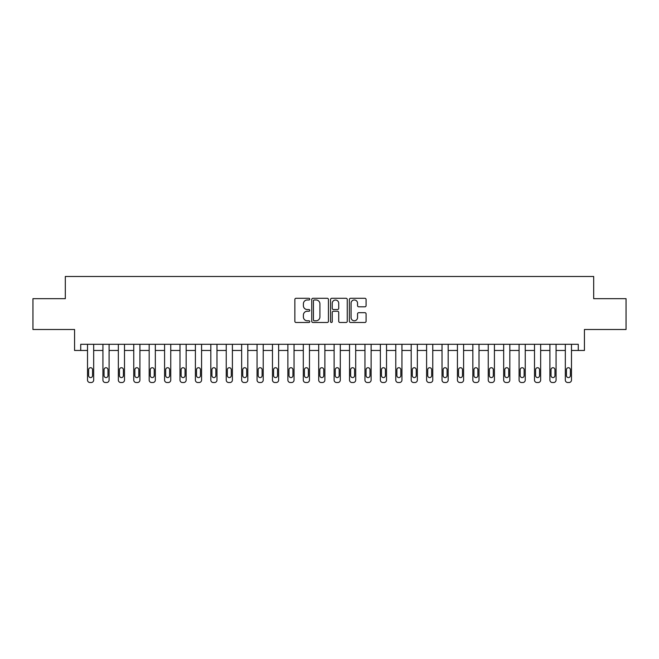 <?xml version="1.0" encoding="UTF-8"?>
<svg xmlns="http://www.w3.org/2000/svg" width="659" height="659" viewBox="0 0 659 659"><rect width="100%" height="100%" fill="white"/><g stroke="black" fill="none" stroke-linecap="round" stroke-linejoin="round"><path stroke-width="0.99" d="M309.771 299.128A0.848 0.848 0 0 0 308.923 298.288L296.064 298.288A1.211 1.211 0 0 0 294.853 299.491L294.853 321.279A1.211 1.211 0 0 0 296.064 322.49L308.923 322.49A0.848 0.848 0 0 0 309.771 321.641A0.848 0.848 0 0 0 308.923 320.793L307.259 320.793A3.872 3.872 0 0 1 303.387 316.921L303.387 315.109A3.872 3.872 0 0 1 307.259 311.237L308.923 311.237A0.848 0.848 0 0 0 309.771 310.389A0.848 0.848 0 0 0 308.923 309.541L307.259 309.541A3.872 3.872 0 0 1 303.387 305.669L303.387 303.848A3.872 3.872 0 0 1 307.259 299.977L308.923 299.977A0.848 0.848 0 0 0 309.771 299.128M364.872 306.814A1.211 1.211 0 0 0 366.083 305.603L366.083 299.491A1.211 1.211 0 0 0 364.872 298.288L350.588 298.288A1.211 1.211 0 0 0 349.377 299.491L349.377 321.279A1.211 1.211 0 0 0 350.588 322.49L364.872 322.49A1.211 1.211 0 0 0 366.083 321.279L366.083 313.898A1.211 1.211 0 0 0 364.872 312.687L358.76 312.687A1.211 1.211 0 0 0 357.549 313.898L357.549 317.556A3.237 3.237 0 0 1 354.311 320.793A3.237 3.237 0 0 1 351.074 317.556L351.074 303.214A3.237 3.237 0 0 1 354.311 299.977A3.237 3.237 0 0 1 357.549 303.214L357.549 305.603A1.211 1.211 0 0 0 358.76 306.814L364.872 306.814M578.273 350.464L584.434 350.464L584.434 329.5L626.05 329.5L626.05 298.675L593.685 298.675L593.685 276.475L65.315 276.475L65.315 298.675L32.95 298.675L32.95 329.5L74.566 329.5L74.566 350.464L87.515 350.464L87.515 380.054A2.463 2.463 0 0 0 89.978 382.525L91.214 382.525A2.463 2.463 0 0 0 93.677 380.054L93.677 350.464L102.928 350.464L102.928 380.054A2.463 2.463 0 0 0 105.391 382.525L106.626 382.525A2.463 2.463 0 0 0 109.089 380.054L109.089 350.464L118.34 350.464L118.34 380.054A2.463 2.463 0 0 0 120.803 382.525L122.039 382.525A2.463 2.463 0 0 0 124.502 380.054L124.502 350.464L133.752 350.464L133.752 380.054A2.463 2.463 0 0 0 136.215 382.525L137.451 382.525A2.463 2.463 0 0 0 139.914 380.054L139.914 350.464L149.165 350.464L149.165 380.054A2.463 2.463 0 0 0 151.628 382.525L152.863 382.525A2.463 2.463 0 0 0 155.335 380.054L155.335 350.464L164.577 350.464L164.577 380.054A2.463 2.463 0 0 0 167.048 382.525L168.276 382.525A2.463 2.463 0 0 0 170.747 380.054L170.747 350.464L179.989 350.464L179.989 380.054A2.463 2.463 0 0 0 182.461 382.525L183.688 382.525A2.463 2.463 0 0 0 186.159 380.054L186.159 350.464L195.402 350.464L195.402 380.054A2.463 2.463 0 0 0 197.873 382.525L199.1 382.525A2.463 2.463 0 0 0 201.572 380.054L201.572 350.464L210.822 350.464L210.822 380.054A2.463 2.463 0 0 0 213.285 382.525L214.521 382.525A2.463 2.463 0 0 0 216.984 380.054L216.984 350.464L226.235 350.464L226.235 380.054A2.463 2.463 0 0 0 228.698 382.525L229.933 382.525A2.463 2.463 0 0 0 232.396 380.054L232.396 350.464L241.647 350.464L241.647 380.054A2.463 2.463 0 0 0 244.11 382.525L245.346 382.525A2.463 2.463 0 0 0 247.809 380.054L247.809 350.464L257.059 350.464L257.059 380.054A2.463 2.463 0 0 0 259.522 382.525L260.758 382.525A2.463 2.463 0 0 0 263.221 380.054L263.221 350.464L272.472 350.464L272.472 380.054A2.463 2.463 0 0 0 274.935 382.525L276.17 382.525A2.463 2.463 0 0 0 278.633 380.054L278.633 350.464L287.884 350.464L287.884 380.054A2.463 2.463 0 0 0 290.347 382.525L291.583 382.525A2.463 2.463 0 0 0 294.046 380.054L294.046 350.464L303.297 350.464L303.297 380.054A2.463 2.463 0 0 0 305.768 382.525L306.995 382.525A2.463 2.463 0 0 0 309.466 380.054L309.466 350.464L318.709 350.464L318.709 380.054A2.463 2.463 0 0 0 321.18 382.525L322.408 382.525A2.463 2.463 0 0 0 324.879 380.054L324.879 350.464L334.121 350.464L334.121 380.054A2.463 2.463 0 0 0 336.592 382.525L337.82 382.525A2.463 2.463 0 0 0 340.291 380.054L340.291 350.464L349.534 350.464L349.534 380.054A2.463 2.463 0 0 0 352.005 382.525L353.232 382.525A2.463 2.463 0 0 0 355.703 380.054L355.703 350.464L364.954 350.464L364.954 380.054A2.463 2.463 0 0 0 367.417 382.525L368.653 382.525A2.463 2.463 0 0 0 371.116 380.054L371.116 350.464L380.367 350.464L380.367 380.054A2.463 2.463 0 0 0 382.83 382.525L384.065 382.525A2.463 2.463 0 0 0 386.528 380.054L386.528 350.464L395.779 350.464L395.779 380.054A2.463 2.463 0 0 0 398.242 382.525L399.478 382.525A2.463 2.463 0 0 0 401.941 380.054L401.941 350.464L411.191 350.464L411.191 380.054A2.463 2.463 0 0 0 413.654 382.525L414.89 382.525A2.463 2.463 0 0 0 417.353 380.054L417.353 350.464L426.604 350.464L426.604 380.054A2.463 2.463 0 0 0 429.067 382.525L430.302 382.525A2.463 2.463 0 0 0 432.765 380.054L432.765 350.464L442.016 350.464L442.016 380.054A2.463 2.463 0 0 0 444.479 382.525L445.715 382.525A2.463 2.463 0 0 0 448.178 380.054L448.178 350.464L457.428 350.464L457.428 380.054A2.463 2.463 0 0 0 459.9 382.525L461.127 382.525A2.463 2.463 0 0 0 463.598 380.054L463.598 350.464L472.841 350.464L472.841 380.054A2.463 2.463 0 0 0 475.312 382.525L476.539 382.525A2.463 2.463 0 0 0 479.011 380.054L479.011 350.464L488.253 350.464L488.253 380.054A2.463 2.463 0 0 0 490.724 382.525L491.952 382.525A2.463 2.463 0 0 0 494.423 380.054L494.423 350.464L503.665 350.464L503.665 380.054A2.463 2.463 0 0 0 506.137 382.525L507.372 382.525A2.463 2.463 0 0 0 509.835 380.054L509.835 350.464L519.086 350.464L519.086 380.054A2.463 2.463 0 0 0 521.549 382.525L522.785 382.525A2.463 2.463 0 0 0 525.248 380.054L525.248 350.464L534.498 350.464L534.498 380.054A2.463 2.463 0 0 0 536.961 382.525L538.197 382.525A2.463 2.463 0 0 0 540.66 380.054L540.66 350.464L549.911 350.464L549.911 380.054A2.463 2.463 0 0 0 552.374 382.525L553.609 382.525A2.463 2.463 0 0 0 556.072 380.054L556.072 350.464L565.323 350.464L565.323 380.054A2.463 2.463 0 0 0 567.786 382.525L569.022 382.525A2.463 2.463 0 0 0 571.485 380.054L571.485 350.464L578.273 350.464L578.273 344.295L80.727 344.295L80.727 350.464M328.437 299.491A1.211 1.211 0 0 0 327.235 298.288L312.951 298.288A1.211 1.211 0 0 0 311.74 299.491L311.74 321.279A1.211 1.211 0 0 0 312.951 322.49L327.235 322.49A1.211 1.211 0 0 0 328.437 321.279L328.437 299.491M331.765 298.288L346.049 298.288A1.211 1.211 0 0 1 347.26 299.491L347.26 321.279A1.211 1.211 0 0 1 346.049 322.49L339.937 322.49A1.211 1.211 0 0 1 338.726 321.279L338.726 312.448A1.211 1.211 0 0 0 337.515 311.237L333.462 311.237A1.211 1.211 0 0 0 332.251 312.448L332.251 321.641A0.848 0.848 0 0 1 331.403 322.49A0.848 0.848 0 0 1 330.563 321.641L330.563 299.491A1.211 1.211 0 0 1 331.765 298.288M314.277 299.977A0.848 0.848 0 0 0 313.437 300.825L313.437 319.953A0.848 0.848 0 0 0 314.277 320.793L316.032 320.793A3.872 3.872 0 0 0 319.912 316.921L319.912 303.848A3.872 3.872 0 0 0 316.032 299.977L314.277 299.977M338.726 303.28A3.237 3.237 0 0 0 335.489 300.043A3.237 3.237 0 0 0 332.251 303.28L332.251 308.33A1.211 1.211 0 0 0 333.462 309.541L337.515 309.541A1.211 1.211 0 0 0 338.726 308.33L338.726 303.28M93.677 344.295L93.677 380.054M87.515 344.295L87.515 380.054M92.565 375.614A1.977 1.977 0 0 1 90.596 377.591A1.977 1.977 0 0 1 88.619 375.614L88.619 369.699A1.977 1.977 0 0 1 90.596 367.722A1.977 1.977 0 0 1 92.565 369.699L92.565 375.614M89.978 382.525L91.214 382.525M109.089 344.295L109.089 380.054M102.928 344.295L102.928 380.054M107.985 375.614A1.977 1.977 0 0 1 106.008 377.591A1.977 1.977 0 0 1 104.04 375.614L104.04 369.699A1.977 1.977 0 0 1 106.008 367.722A1.977 1.977 0 0 1 107.985 369.699L107.985 375.614M105.391 382.525L106.626 382.525M124.502 344.295L124.502 380.054M118.34 344.295L118.34 380.054M123.398 375.614A1.977 1.977 0 0 1 121.421 377.591A1.977 1.977 0 0 1 119.452 375.614L119.452 369.699A1.977 1.977 0 0 1 121.421 367.722A1.977 1.977 0 0 1 123.398 369.699L123.398 375.614M120.803 382.525L122.039 382.525M139.914 344.295L139.914 380.054M133.752 344.295L133.752 380.054M138.81 375.614A1.977 1.977 0 0 1 136.833 377.591A1.977 1.977 0 0 1 134.864 375.614L134.864 369.699A1.977 1.977 0 0 1 136.833 367.722A1.977 1.977 0 0 1 138.81 369.699L138.81 375.614M136.215 382.525L137.451 382.525M155.335 344.295L155.335 380.054M149.165 344.295L149.165 380.054M154.222 375.614A1.977 1.977 0 0 1 152.245 377.591A1.977 1.977 0 0 1 150.277 375.614L150.277 369.699A1.977 1.977 0 0 1 152.245 367.722A1.977 1.977 0 0 1 154.222 369.699L154.222 375.614M151.628 382.525L152.863 382.525M170.747 344.295L170.747 380.054M164.577 344.295L164.577 380.054M169.635 375.614A1.977 1.977 0 0 1 167.658 377.591A1.977 1.977 0 0 1 165.689 375.614L165.689 369.699A1.977 1.977 0 0 1 167.658 367.722A1.977 1.977 0 0 1 169.635 369.699L169.635 375.614M167.048 382.525L168.276 382.525M186.159 344.295L186.159 380.054M179.989 344.295L179.989 380.054M185.047 375.614A1.977 1.977 0 0 1 183.078 377.591A1.977 1.977 0 0 1 181.101 375.614L181.101 369.699A1.977 1.977 0 0 1 183.078 367.722A1.977 1.977 0 0 1 185.047 369.699L185.047 375.614M182.461 382.525L183.688 382.525M201.572 344.295L201.572 380.054M195.402 344.295L195.402 380.054M200.46 375.614A1.977 1.977 0 0 1 198.491 377.591A1.977 1.977 0 0 1 196.514 375.614L196.514 369.699A1.977 1.977 0 0 1 198.491 367.722A1.977 1.977 0 0 1 200.46 369.699L200.46 375.614M197.873 382.525L199.1 382.525M216.984 344.295L216.984 380.054M210.822 344.295L210.822 380.054M215.872 375.614A1.977 1.977 0 0 1 213.903 377.591A1.977 1.977 0 0 1 211.926 375.614L211.926 369.699A1.977 1.977 0 0 1 213.903 367.722A1.977 1.977 0 0 1 215.872 369.699L215.872 375.614M213.285 382.525L214.521 382.525M232.396 344.295L232.396 380.054M226.235 344.295L226.235 380.054M231.284 375.614A1.977 1.977 0 0 1 229.316 377.591A1.977 1.977 0 0 1 227.339 375.614L227.339 369.699A1.977 1.977 0 0 1 229.316 367.722A1.977 1.977 0 0 1 231.284 369.699L231.284 375.614M228.698 382.525L229.933 382.525M247.809 344.295L247.809 380.054M241.647 344.295L241.647 380.054M246.697 375.614A1.977 1.977 0 0 1 244.728 377.591A1.977 1.977 0 0 1 242.751 375.614L242.751 369.699A1.977 1.977 0 0 1 244.728 367.722A1.977 1.977 0 0 1 246.697 369.699L246.697 375.614M244.11 382.525L245.346 382.525M263.221 344.295L263.221 380.054M257.059 344.295L257.059 380.054M262.117 375.614A1.977 1.977 0 0 1 260.14 377.591A1.977 1.977 0 0 1 258.171 375.614L258.171 369.699A1.977 1.977 0 0 1 260.14 367.722A1.977 1.977 0 0 1 262.117 369.699L262.117 375.614M259.522 382.525L260.758 382.525M278.633 344.295L278.633 380.054M272.472 344.295L272.472 380.054M277.53 375.614A1.977 1.977 0 0 1 275.553 377.591A1.977 1.977 0 0 1 273.584 375.614L273.584 369.699A1.977 1.977 0 0 1 275.553 367.722A1.977 1.977 0 0 1 277.53 369.699L277.53 375.614M274.935 382.525L276.17 382.525M294.046 344.295L294.046 380.054M287.884 344.295L287.884 380.054M292.942 375.614A1.977 1.977 0 0 1 290.965 377.591A1.977 1.977 0 0 1 288.996 375.614L288.996 369.699A1.977 1.977 0 0 1 290.965 367.722A1.977 1.977 0 0 1 292.942 369.699L292.942 375.614M290.347 382.525L291.583 382.525M309.466 344.295L309.466 380.054M303.297 344.295L303.297 380.054M308.354 375.614A1.977 1.977 0 0 1 306.377 377.591A1.977 1.977 0 0 1 304.409 375.614L304.409 369.699A1.977 1.977 0 0 1 306.377 367.722A1.977 1.977 0 0 1 308.354 369.699L308.354 375.614M305.768 382.525L306.995 382.525M324.879 344.295L324.879 380.054M318.709 344.295L318.709 380.054M323.767 375.614A1.977 1.977 0 0 1 321.79 377.591A1.977 1.977 0 0 1 319.821 375.614L319.821 369.699A1.977 1.977 0 0 1 321.79 367.722A1.977 1.977 0 0 1 323.767 369.699L323.767 375.614M321.18 382.525L322.408 382.525M340.291 344.295L340.291 380.054M334.121 344.295L334.121 380.054M339.179 375.614A1.977 1.977 0 0 1 337.21 377.591A1.977 1.977 0 0 1 335.233 375.614L335.233 369.699A1.977 1.977 0 0 1 337.21 367.722A1.977 1.977 0 0 1 339.179 369.699L339.179 375.614M336.592 382.525L337.82 382.525M355.703 344.295L355.703 380.054M349.534 344.295L349.534 380.054M354.591 375.614A1.977 1.977 0 0 1 352.623 377.591A1.977 1.977 0 0 1 350.646 375.614L350.646 369.699A1.977 1.977 0 0 1 352.623 367.722A1.977 1.977 0 0 1 354.591 369.699L354.591 375.614M352.005 382.525L353.232 382.525M371.116 344.295L371.116 380.054M364.954 344.295L364.954 380.054M370.004 375.614A1.977 1.977 0 0 1 368.035 377.591A1.977 1.977 0 0 1 366.058 375.614L366.058 369.699A1.977 1.977 0 0 1 368.035 367.722A1.977 1.977 0 0 1 370.004 369.699L370.004 375.614M367.417 382.525L368.653 382.525M386.528 344.295L386.528 380.054M380.367 344.295L380.367 380.054M385.416 375.614A1.977 1.977 0 0 1 383.447 377.591A1.977 1.977 0 0 1 381.47 375.614L381.47 369.699A1.977 1.977 0 0 1 383.447 367.722A1.977 1.977 0 0 1 385.416 369.699L385.416 375.614M382.83 382.525L384.065 382.525M401.941 344.295L401.941 380.054M395.779 344.295L395.779 380.054M400.829 375.614A1.977 1.977 0 0 1 398.86 377.591A1.977 1.977 0 0 1 396.883 375.614L396.883 369.699A1.977 1.977 0 0 1 398.86 367.722A1.977 1.977 0 0 1 400.829 369.699L400.829 375.614M398.242 382.525L399.478 382.525M417.353 344.295L417.353 380.054M411.191 344.295L411.191 380.054M416.249 375.614A1.977 1.977 0 0 1 414.272 377.591A1.977 1.977 0 0 1 412.303 375.614L412.303 369.699A1.977 1.977 0 0 1 414.272 367.722A1.977 1.977 0 0 1 416.249 369.699L416.249 375.614M413.654 382.525L414.89 382.525M432.765 344.295L432.765 380.054M426.604 344.295L426.604 380.054M431.661 375.614A1.977 1.977 0 0 1 429.684 377.591A1.977 1.977 0 0 1 427.716 375.614L427.716 369.699A1.977 1.977 0 0 1 429.684 367.722A1.977 1.977 0 0 1 431.661 369.699L431.661 375.614M429.067 382.525L430.302 382.525M448.178 344.295L448.178 380.054M442.016 344.295L442.016 380.054M447.074 375.614A1.977 1.977 0 0 1 445.097 377.591A1.977 1.977 0 0 1 443.128 375.614L443.128 369.699A1.977 1.977 0 0 1 445.097 367.722A1.977 1.977 0 0 1 447.074 369.699L447.074 375.614M444.479 382.525L445.715 382.525M463.598 344.295L463.598 380.054M457.428 344.295L457.428 380.054M462.486 375.614A1.977 1.977 0 0 1 460.509 377.591A1.977 1.977 0 0 1 458.54 375.614L458.54 369.699A1.977 1.977 0 0 1 460.509 367.722A1.977 1.977 0 0 1 462.486 369.699L462.486 375.614M459.9 382.525L461.127 382.525M479.011 344.295L479.011 380.054M472.841 344.295L472.841 380.054M477.899 375.614A1.977 1.977 0 0 1 475.922 377.591A1.977 1.977 0 0 1 473.953 375.614L473.953 369.699A1.977 1.977 0 0 1 475.922 367.722A1.977 1.977 0 0 1 477.899 369.699L477.899 375.614M475.312 382.525L476.539 382.525M494.423 344.295L494.423 380.054M488.253 344.295L488.253 380.054M493.311 375.614A1.977 1.977 0 0 1 491.342 377.591A1.977 1.977 0 0 1 489.365 375.614L489.365 369.699A1.977 1.977 0 0 1 491.342 367.722A1.977 1.977 0 0 1 493.311 369.699L493.311 375.614M490.724 382.525L491.952 382.525M509.835 344.295L509.835 380.054M503.665 344.295L503.665 380.054M508.723 375.614A1.977 1.977 0 0 1 506.755 377.591A1.977 1.977 0 0 1 504.778 375.614L504.778 369.699A1.977 1.977 0 0 1 506.755 367.722A1.977 1.977 0 0 1 508.723 369.699L508.723 375.614M506.137 382.525L507.372 382.525M525.248 344.295L525.248 380.054M519.086 344.295L519.086 380.054M524.136 375.614A1.977 1.977 0 0 1 522.167 377.591A1.977 1.977 0 0 1 520.19 375.614L520.19 369.699A1.977 1.977 0 0 1 522.167 367.722A1.977 1.977 0 0 1 524.136 369.699L524.136 375.614M521.549 382.525L522.785 382.525M540.66 344.295L540.66 380.054M534.498 344.295L534.498 380.054M539.548 375.614A1.977 1.977 0 0 1 537.579 377.591A1.977 1.977 0 0 1 535.602 375.614L535.602 369.699A1.977 1.977 0 0 1 537.579 367.722A1.977 1.977 0 0 1 539.548 369.699L539.548 375.614M536.961 382.525L538.197 382.525M556.072 344.295L556.072 380.054M549.911 344.295L549.911 380.054M554.96 375.614A1.977 1.977 0 0 1 552.992 377.591A1.977 1.977 0 0 1 551.015 375.614L551.015 369.699A1.977 1.977 0 0 1 552.992 367.722A1.977 1.977 0 0 1 554.96 369.699L554.96 375.614M552.374 382.525L553.609 382.525M571.485 344.295L571.485 380.054M565.323 344.295L565.323 380.054M570.381 375.614A1.977 1.977 0 0 1 568.404 377.591A1.977 1.977 0 0 1 566.435 375.614L566.435 369.699A1.977 1.977 0 0 1 568.404 367.722A1.977 1.977 0 0 1 570.381 369.699L570.381 375.614M567.786 382.525L569.022 382.525"/></g></svg>
